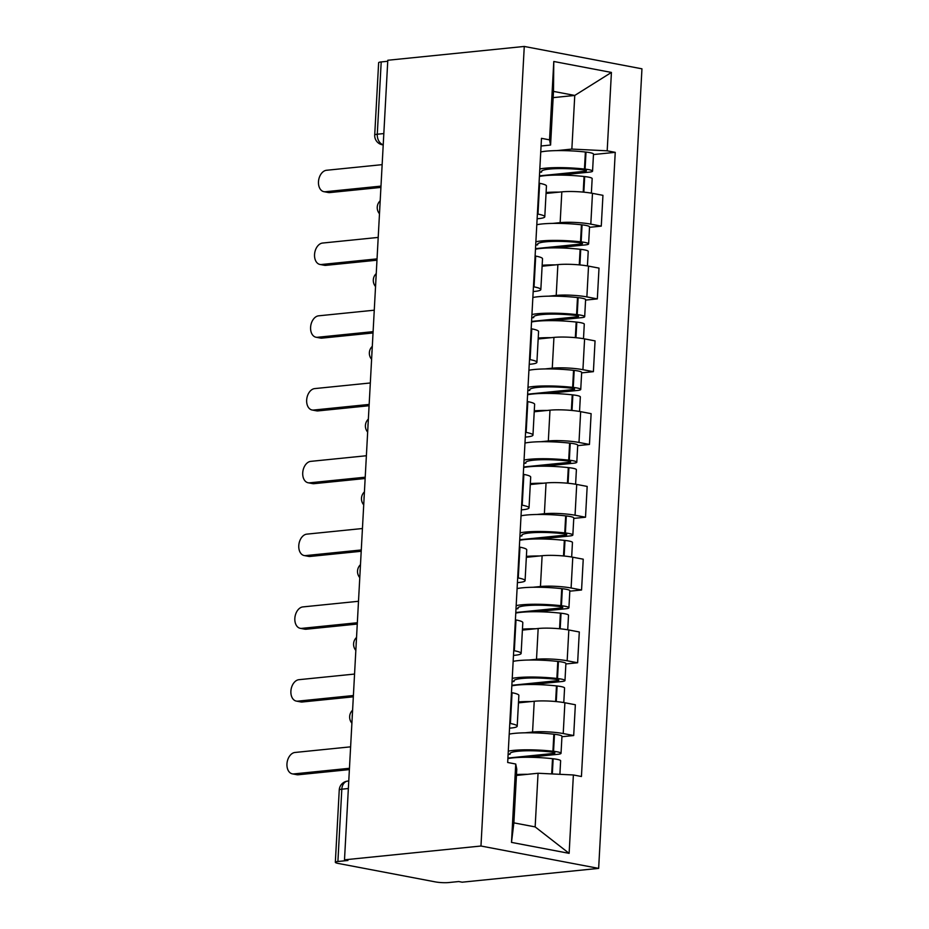 <?xml version="1.0" encoding="UTF-8"?>
<svg xmlns="http://www.w3.org/2000/svg" width="929" height="929" viewBox="0 0 929 929"><rect width="100%" height="100%" fill="white"/><g stroke="black" fill="none" stroke-linecap="round" stroke-linejoin="round"><path stroke-width="1.39" d="M344.496 859.824L347.922 860.475L337.901 861.497A9.441 1.37 -176.9 0 0 335.334 862.286A9.441 1.37 -176.9 0 0 338.295 863.447L435.387 881.9A9.441 1.37 -176.9 0 0 448.719 882.55L458.74 881.54L462.166 882.19L598.648 868.383L641.951 68.816L524.27 46.45L480.967 846.017L344.496 859.824L387.799 60.257L524.27 46.45M383.828 133.567L377.279 134.229A9.441 1.37 3.1 0 0 374.712 135.019L378.637 62.719A9.441 1.37 3.1 0 1 381.204 61.929L377.279 134.229A9.441 6.851 84.2 0 0 383.212 144.761M387.741 61.268L381.204 61.929M598.648 868.383L480.967 846.017M525.152 732.807L532.561 732.052A21.715 3.147 3.1 0 1 563.218 733.55L573.692 735.536L575.353 704.751L564.89 702.765A21.715 3.147 -176.9 0 0 534.233 701.267L518.463 702.858M517.198 726.188L518.87 695.403A21.715 3.147 -176.9 0 0 512.053 692.72L510.393 723.505A21.715 3.147 3.1 0 1 517.198 726.188A21.715 3.147 3.1 0 1 511.298 728.011L509.533 728.185M510.393 723.505L509.789 723.401M561.929 736.72L573.692 735.536M512.053 692.72L511.461 692.604M529.089 660.031L536.509 659.276A21.715 3.147 3.1 0 1 567.166 660.774L577.629 662.76L579.301 631.975L568.827 629.99A21.715 3.147 -176.9 0 0 538.17 628.492L522.4 630.094M513.737 650.625L514.329 650.741A21.715 3.147 3.1 0 1 521.134 653.412A21.715 3.147 3.1 0 1 515.235 655.235L513.47 655.421M565.877 663.956L577.629 662.76M521.134 653.412L522.806 622.627A21.715 3.147 -176.9 0 0 516.001 619.945L515.398 619.829M533.037 587.256L540.446 586.513A21.715 3.147 3.1 0 1 571.103 587.999L581.566 589.996L583.238 559.2L572.775 557.214A21.715 3.147 -176.9 0 0 542.118 555.716L526.348 557.319M517.674 577.85L518.266 577.966A21.715 3.147 3.1 0 1 525.082 580.648A21.715 3.147 3.1 0 1 519.172 582.471L517.418 582.646M569.814 591.181L581.566 589.996M525.082 580.648L526.743 549.852A21.715 3.147 -176.9 0 0 519.938 547.169L519.346 547.065M536.974 514.492L544.382 513.737A21.715 3.147 3.1 0 1 575.051 515.235L585.514 517.221L587.174 486.424L576.712 484.439A21.715 3.147 -176.9 0 0 546.055 482.952L530.285 484.543M521.622 505.074L522.214 505.19A21.715 3.147 3.1 0 1 529.019 507.873A21.715 3.147 3.1 0 1 523.12 509.696L521.355 509.87M573.762 518.405L585.514 517.221M529.019 507.873L530.691 477.076A21.715 3.147 -176.9 0 0 523.875 474.405L523.282 474.289M540.91 441.716L548.331 440.961A21.715 3.147 3.1 0 1 578.988 442.459L589.45 444.445L591.123 413.66L580.66 411.663A21.715 3.147 -176.9 0 0 549.991 410.177L534.221 411.768M525.559 432.299L526.151 432.415A21.715 3.147 3.1 0 1 532.967 435.097A21.715 3.147 3.1 0 1 527.057 436.92L525.303 437.094M577.699 445.63L589.45 444.445M532.967 435.097L534.628 404.312A21.715 3.147 -176.9 0 0 527.823 401.63L527.231 401.514M544.858 368.941L552.267 368.186A21.715 3.147 3.1 0 1 582.924 369.684L593.399 371.67L595.059 340.885L584.596 338.899A21.715 3.147 -176.9 0 0 553.939 337.401L538.17 338.992M529.495 359.535L530.099 359.639A21.715 3.147 3.1 0 1 536.904 362.322A21.715 3.147 3.1 0 1 531.005 364.145L529.24 364.331M581.635 372.866L593.399 371.67M536.904 362.322L538.576 331.537A21.715 3.147 -176.9 0 0 531.76 328.854L531.167 328.738M548.795 296.165L556.216 295.422A21.715 3.147 3.1 0 1 586.873 296.908L597.335 298.894L599.008 268.109L588.533 266.124A21.715 3.147 -176.9 0 0 557.876 264.626L542.106 266.228M533.443 286.759L534.036 286.875A21.715 3.147 3.1 0 1 540.841 289.546A21.715 3.147 3.1 0 1 534.941 291.381L533.176 291.555M585.584 300.09L597.335 298.894M540.841 289.546L542.513 258.761A21.715 3.147 -176.9 0 0 535.708 256.079L535.104 255.974M552.732 223.39L560.152 222.646A21.715 3.147 3.1 0 1 590.809 224.133L601.272 226.13L602.944 195.334L592.481 193.348A21.715 3.147 -176.9 0 0 561.824 191.862L546.055 193.453M537.38 213.984L537.972 214.1A21.715 3.147 3.1 0 1 544.789 216.782A21.715 3.147 3.1 0 1 538.878 218.605L537.125 218.779M589.52 227.315L601.272 226.13M544.789 216.782L546.449 185.986A21.715 3.147 -176.9 0 0 539.644 183.315L539.052 183.199M538.054 773.253L573.379 774.972L569.129 853.345L511.496 842.394L515.734 764.021L516.779 769.212L513.876 822.862L535.15 826.903L538.054 773.253L516.443 775.436M553.15 97.626L574.761 95.443L553.487 91.402L550.583 145.04L549.538 139.849L541.479 138.328L507.675 762.488L515.734 764.021M549.538 139.849L553.789 61.488L611.421 72.439L607.183 150.812L571.858 149.081L574.761 95.443L611.421 72.439M573.379 774.972L581.438 776.505L615.242 152.344L607.183 150.812M556.68 150.626L571.858 149.081M550.583 145.04L541.061 146.004M593.468 154.539L615.242 152.344M569.129 853.345L535.15 826.903M511.496 842.394L513.876 822.862M553.487 91.402L553.789 61.488M293.819 773.915L298.279 774.763A10.858 7.304 100.8 0 1 296.827 774.705L292.368 773.857A10.858 7.304 -79.2 0 0 293.819 773.915L349.443 768.295M350.616 746.835L294.981 752.467A10.858 7.304 -79.2 0 0 287.049 762.883A10.858 7.304 -79.2 0 0 292.368 773.857M507.884 758.621A35.883 5.202 3.1 0 1 552.523 758.691L553.15 758.761A11.926 1.73 3.1 0 1 560.628 760.77L559.897 774.321M527.66 774.31A35.883 5.202 -176.9 0 0 516.489 774.554M528.473 757.274L557.795 754.313A11.926 1.73 -176.9 0 0 561.035 753.314A11.926 1.73 -176.9 0 0 553.556 751.294L552.929 751.224A35.883 5.202 -176.9 0 0 508.291 751.155M561.035 753.314L561.964 736.279A11.926 1.73 -176.9 0 0 554.485 734.27L553.847 734.2A35.883 5.202 -176.9 0 0 509.208 734.131M510.126 753.268L510.067 754.243A29.751 4.308 3.1 0 1 509.905 753.744A29.751 4.308 3.1 0 1 550.653 751.933L551.28 752.002A5.783 0.836 3.1 0 1 554.903 752.978A5.783 0.836 3.1 0 1 553.336 753.465L507.919 758.052M508.117 754.441L510.067 754.243M298.279 774.763L349.374 769.595M297.756 701.151L302.215 701.999A10.858 7.304 100.8 0 1 300.764 701.929L296.305 701.081A10.858 7.304 -79.2 0 0 297.756 701.151L353.392 695.519M354.553 674.059L298.917 679.691A10.858 7.304 -79.2 0 0 290.986 690.108A10.858 7.304 -79.2 0 0 296.305 701.081M511.821 685.846A35.883 5.202 3.1 0 1 556.471 685.916L557.098 685.985A11.926 1.73 3.1 0 1 564.577 688.006L563.787 702.556M531.609 701.534A35.883 5.202 -176.9 0 0 518.51 701.906M532.41 684.499L561.731 681.538A11.926 1.73 -176.9 0 0 564.983 680.539A11.926 1.73 -176.9 0 0 557.505 678.518L556.866 678.449A35.883 5.202 -176.9 0 0 512.227 678.391M564.983 680.539L565.9 663.503A11.926 1.73 -176.9 0 0 558.422 661.494L557.795 661.425A35.883 5.202 -176.9 0 0 513.156 661.355M514.062 680.492L514.016 681.468A29.751 4.308 3.1 0 1 513.842 680.969A29.751 4.308 3.1 0 1 554.59 679.157L555.217 679.227A5.783 0.836 3.1 0 1 558.852 680.202A5.783 0.836 3.1 0 1 557.272 680.69L511.856 685.288M512.053 681.665L514.016 681.468M302.215 701.999L353.322 696.82M301.693 628.376L306.152 629.223A10.858 7.304 100.8 0 1 304.712 629.165L300.253 628.318A10.858 7.304 -79.2 0 0 301.693 628.376L357.328 622.744M358.489 601.284L302.854 606.916A10.858 7.304 -79.2 0 0 294.934 617.332A10.858 7.304 -79.2 0 0 300.253 628.318M515.769 613.082A35.883 5.202 3.1 0 1 560.408 613.14L561.035 613.21A11.926 1.73 3.1 0 1 568.513 615.23L567.724 629.792M535.545 628.759A35.883 5.202 -176.9 0 0 522.458 629.13M536.358 611.735L565.68 608.762A11.926 1.73 -176.9 0 0 568.92 607.763A11.926 1.73 -176.9 0 0 561.441 605.743L560.814 605.673A35.883 5.202 -176.9 0 0 516.176 605.615M568.92 607.763L569.837 590.739A11.926 1.73 -176.9 0 0 562.359 588.719L561.731 588.649A35.883 5.202 -176.9 0 0 517.093 588.591M518.01 607.717L517.952 608.692A29.751 4.308 3.1 0 1 517.79 608.193A29.751 4.308 3.1 0 1 558.538 606.382L559.165 606.451A5.783 0.836 3.1 0 1 562.788 607.427A5.783 0.836 3.1 0 1 561.221 607.914L515.792 612.513M515.99 608.901L517.952 608.692M306.152 629.223L357.259 624.056M305.641 555.6L310.1 556.448A10.858 7.304 100.8 0 1 308.649 556.39L304.189 555.542A10.858 7.304 -79.2 0 0 305.641 555.6L361.276 549.968M362.438 528.52L306.802 534.14A10.858 7.304 -79.2 0 0 298.871 544.568A10.858 7.304 -79.2 0 0 304.189 555.542M519.706 540.306A35.883 5.202 3.1 0 1 564.344 540.364L564.983 540.434A11.926 1.73 3.1 0 1 572.461 542.455L571.672 557.017M539.482 555.983A35.883 5.202 -176.9 0 0 526.395 556.366M540.295 538.959L569.616 535.987A11.926 1.73 -176.9 0 0 572.856 534.988A11.926 1.73 -176.9 0 0 565.378 532.979L564.751 532.909A35.883 5.202 -176.9 0 0 520.112 532.84M572.856 534.988L573.785 517.964A11.926 1.73 -176.9 0 0 566.307 515.943L565.68 515.874A35.883 5.202 -176.9 0 0 521.03 515.816M521.947 534.941L521.901 535.928A29.751 4.308 3.1 0 1 521.726 535.429A29.751 4.308 3.1 0 1 562.475 533.606L563.102 533.676A5.783 0.836 3.1 0 1 566.736 534.663A5.783 0.836 3.1 0 1 565.157 535.139L519.741 539.737M519.938 536.126L521.901 535.928M310.1 556.448L361.207 551.28M309.578 482.825L314.037 483.672A10.858 7.304 100.8 0 1 312.597 483.614L308.138 482.766A10.858 7.304 -79.2 0 0 309.578 482.825L365.213 477.204M366.374 455.744L310.739 461.365A10.858 7.304 -79.2 0 0 302.819 471.793A10.858 7.304 -79.2 0 0 308.138 482.766M523.654 467.531A35.883 5.202 3.1 0 1 568.293 467.601L568.92 467.67A11.926 1.73 3.1 0 1 576.398 469.679L575.608 484.241M543.43 483.219A35.883 5.202 -176.9 0 0 530.343 483.591M544.231 466.184L573.565 463.223A11.926 1.73 -176.9 0 0 576.804 462.212A11.926 1.73 -176.9 0 0 569.326 460.203L568.699 460.134A35.883 5.202 -176.9 0 0 524.049 460.064M576.804 462.212L577.722 445.188A11.926 1.73 -176.9 0 0 570.243 443.179L569.616 443.11A35.883 5.202 -176.9 0 0 524.978 443.04M525.895 462.166L525.837 463.153A29.751 4.308 3.1 0 1 525.675 462.654A29.751 4.308 3.1 0 1 566.411 460.842L567.038 460.912A5.783 0.836 3.1 0 1 570.673 461.887A5.783 0.836 3.1 0 1 569.094 462.375L523.677 466.962M523.875 463.35L525.837 463.153M314.037 483.672L365.143 478.505M313.526 410.061L317.985 410.908A10.858 7.304 100.8 0 1 316.534 410.839L312.074 409.991A10.858 7.304 -79.2 0 0 313.526 410.061L369.15 404.429M370.323 382.969L314.687 388.601A10.858 7.304 -79.2 0 0 306.756 399.017A10.858 7.304 -79.2 0 0 312.074 409.991M527.591 394.755A35.883 5.202 3.1 0 1 572.229 394.825L572.856 394.895A11.926 1.73 3.1 0 1 580.335 396.904L579.545 411.466M547.367 410.444A35.883 5.202 -176.9 0 0 534.28 410.815M548.18 393.408L577.501 390.447A11.926 1.73 -176.9 0 0 580.741 389.448A11.926 1.73 -176.9 0 0 573.263 387.428L572.636 387.358A35.883 5.202 -176.9 0 0 527.997 387.3M580.741 389.448L581.67 372.413A11.926 1.73 -176.9 0 0 574.192 370.404L573.553 370.334A35.883 5.202 -176.9 0 0 528.915 370.265M529.832 389.402L529.774 390.377A29.751 4.308 3.1 0 1 529.611 389.878A29.751 4.308 3.1 0 1 570.36 388.067L570.987 388.136A5.783 0.836 3.1 0 1 574.61 389.112A5.783 0.836 3.1 0 1 573.042 389.599L527.626 394.198M527.823 390.575L529.774 390.377M317.985 410.908L369.08 405.729M317.463 337.285L321.922 338.133A10.858 7.304 100.8 0 1 320.47 338.075L316.011 337.227A10.858 7.304 -79.2 0 0 317.463 337.285L373.098 331.653M374.259 310.193L318.624 315.825A10.858 7.304 -79.2 0 0 310.692 326.242A10.858 7.304 -79.2 0 0 316.011 337.227M531.527 321.991A35.883 5.202 3.1 0 1 576.177 322.049L576.804 322.119A11.926 1.73 3.1 0 1 584.283 324.14L583.493 338.69M551.303 337.668A35.883 5.202 -176.9 0 0 538.216 338.04M552.116 320.644L581.438 317.672A11.926 1.73 -176.9 0 0 584.689 316.673A11.926 1.73 -176.9 0 0 577.211 314.652L576.572 314.583A35.883 5.202 -176.9 0 0 531.934 314.525M584.689 316.673L585.607 299.649A11.926 1.73 -176.9 0 0 578.128 297.628L577.501 297.559A35.883 5.202 -176.9 0 0 532.863 297.501M533.769 316.626L533.722 317.602A29.751 4.308 3.1 0 1 533.548 317.103A29.751 4.308 3.1 0 1 574.296 315.291L574.923 315.361A5.783 0.836 3.1 0 1 578.558 316.336A5.783 0.836 3.1 0 1 576.979 316.824L531.562 321.422M531.76 317.799L533.722 317.602M321.922 338.133L373.028 332.965M321.399 264.51L325.858 265.357A10.858 7.304 100.8 0 1 324.418 265.299L319.959 264.451A10.858 7.304 -79.2 0 0 321.399 264.51L377.035 258.877M378.196 237.418L322.56 243.05A10.858 7.304 -79.2 0 0 314.641 253.478A10.858 7.304 -79.2 0 0 319.959 264.451M535.476 249.216A35.883 5.202 3.1 0 1 580.114 249.274L580.741 249.344A11.926 1.73 3.1 0 1 588.22 251.364L587.43 265.926M555.252 264.893A35.883 5.202 -176.9 0 0 542.164 265.264M556.065 247.869L585.386 244.896A11.926 1.73 -176.9 0 0 588.626 243.897A11.926 1.73 -176.9 0 0 581.148 241.888L580.52 241.807A35.883 5.202 -176.9 0 0 535.882 241.749M588.626 243.897L589.543 226.873A11.926 1.73 -176.9 0 0 582.065 224.853L581.438 224.783A35.883 5.202 -176.9 0 0 536.799 224.725M537.717 243.851L537.659 244.838A29.751 4.308 3.1 0 1 537.496 244.327A29.751 4.308 3.1 0 1 578.244 242.515L578.872 242.585A5.783 0.836 3.1 0 1 582.495 243.572A5.783 0.836 3.1 0 1 580.927 244.048L535.499 248.647M535.696 245.035L537.659 244.838M325.858 265.357L376.965 260.19M325.347 191.734L329.807 192.582A10.858 7.304 100.8 0 1 328.355 192.524L323.896 191.676A10.858 7.304 -79.2 0 0 325.347 191.734L380.983 186.114M382.144 164.654L326.509 170.274A10.858 7.304 -79.2 0 0 318.577 180.702A10.858 7.304 -79.2 0 0 323.896 191.676M539.412 176.44A35.883 5.202 3.1 0 1 584.051 176.498L584.678 176.568A11.926 1.73 3.1 0 1 592.168 178.589L591.378 193.151M559.188 192.117A35.883 5.202 -176.9 0 0 546.101 192.5M560.001 175.093L589.323 172.132A11.926 1.73 -176.9 0 0 592.563 171.122A11.926 1.73 -176.9 0 0 585.084 169.113L584.457 169.043A35.883 5.202 -176.9 0 0 539.819 168.973M592.563 171.122L593.492 154.098A11.926 1.73 -176.9 0 0 586.013 152.077L585.386 152.008A35.883 5.202 -176.9 0 0 540.736 151.95M541.653 171.075L541.607 172.062A29.751 4.308 3.1 0 1 541.433 171.563A29.751 4.308 3.1 0 1 582.181 169.752L582.808 169.821A5.783 0.836 3.1 0 1 586.443 170.797A5.783 0.836 3.1 0 1 584.864 171.284L539.447 175.871M539.644 172.26L541.607 172.062M329.807 192.582L380.913 187.414M379.949 205.019A9.441 6.851 84.2 0 0 379.81 206.354A9.441 6.851 84.2 0 0 379.81 207.701M376.013 277.794A9.441 6.851 84.2 0 0 375.873 279.118A9.441 6.851 84.2 0 0 375.873 280.477M372.076 350.57A9.441 6.851 84.2 0 0 371.925 351.894A9.441 6.851 84.2 0 0 371.925 353.252M368.128 423.345A9.441 6.851 84.2 0 0 367.989 424.669A9.441 6.851 84.2 0 0 367.989 426.016M364.191 496.109A9.441 6.851 84.2 0 0 364.04 497.445A9.441 6.851 84.2 0 0 364.04 498.792M360.243 568.885A9.441 6.851 84.2 0 0 360.104 570.209A9.441 6.851 84.2 0 0 360.104 571.567M356.306 641.66A9.441 6.851 84.2 0 0 356.167 642.984A9.441 6.851 84.2 0 0 356.167 644.343M352.37 714.436A9.441 6.851 84.2 0 0 352.219 715.76A9.441 6.851 84.2 0 0 352.219 717.107M561.824 191.862L560.152 222.646M557.876 264.626L556.216 295.422M553.939 337.401L552.267 368.186M549.991 410.177L548.331 440.961M546.055 482.952L544.382 513.737M542.118 555.716L540.446 586.513M538.17 628.492L536.509 659.276M534.233 701.267L532.561 732.052M535.708 256.079L534.036 286.875M531.76 328.854L530.099 359.639M527.823 401.63L526.151 432.415M523.875 474.405L522.214 505.19M519.938 547.169L518.266 577.966M516.001 619.945L514.329 650.741M539.644 183.315L537.972 214.1M588.533 266.124L586.873 296.908M584.596 338.899L582.924 369.684M580.66 411.663L578.988 442.459M576.712 484.439L575.051 515.235M572.775 557.214L571.103 587.999M568.827 629.99L567.166 660.774M564.89 702.765L563.218 733.55M592.481 193.348L590.809 224.133M348.758 780.987L347.725 781.092A9.441 6.851 84.2 0 0 341.814 789.185L337.901 861.497M348.352 788.524L341.814 789.185A9.441 1.37 3.1 0 0 339.248 789.975L335.334 862.286M383.212 144.97L382.388 144.808A9.441 6.352 -79.2 0 0 383.212 144.889M552.523 758.691L551.698 773.915M553.15 758.761L552.325 773.95M554.485 734.27L553.556 751.294M553.847 734.2L552.929 751.224M553.394 752.327L553.336 753.465M556.471 685.916L555.623 701.523M557.098 685.985L556.25 701.581M558.422 661.494L557.505 678.518M557.795 661.425L556.866 678.449M557.342 679.552L557.272 680.69M560.408 613.14L559.56 628.747M561.035 613.21L560.187 628.805M562.359 588.719L561.441 605.743M561.731 588.649L560.814 605.673M561.279 606.776L561.221 607.914M564.344 540.364L563.508 555.972M564.983 540.434L564.135 556.03M566.307 515.943L565.378 532.979M565.68 515.874L564.751 532.909M565.215 534.001L565.157 535.139M568.293 467.601L567.445 483.196M568.92 467.67L568.072 483.254M570.243 443.179L569.326 460.203M569.616 443.11L568.699 460.134M569.163 461.237L569.094 462.375M572.229 394.825L571.381 410.421M572.856 394.895L572.02 410.49M574.192 370.404L573.263 387.428M573.553 370.334L572.636 387.358M573.1 388.461L573.042 389.599M576.177 322.049L575.33 337.657M576.804 322.119L575.957 337.715M578.128 297.628L577.211 314.652M577.501 297.559L576.572 314.583M577.048 315.686L576.979 316.824M580.114 249.274L579.266 264.881M580.741 249.344L579.893 264.939M582.065 224.853L581.148 241.888M581.438 224.783L580.52 241.807M580.985 242.91L580.927 244.048M584.051 176.498L583.215 192.106M584.678 176.568L583.842 192.164M586.013 152.077L585.084 169.113M585.386 152.008L584.457 169.043M584.922 170.146L584.864 171.284M352.59 710.197A9.441 9.441 0 0 0 351.894 723.18M356.539 637.433A9.441 9.441 0 0 0 355.83 650.405M360.475 564.658A9.441 9.441 0 0 0 359.778 577.641M364.423 491.882A9.441 9.441 0 0 0 363.715 504.865M368.36 419.107A9.441 9.441 0 0 0 367.652 432.09M372.297 346.343A9.441 9.441 0 0 0 371.6 359.314M376.245 273.567A9.441 9.441 0 0 0 375.537 286.55M380.182 200.792A9.441 9.441 0 0 0 379.485 213.775M374.712 135.019A9.441 9.441 0 0 0 382.388 144.808M347.725 781.092A9.441 9.441 0 0 0 339.248 789.975"/></g></svg>
